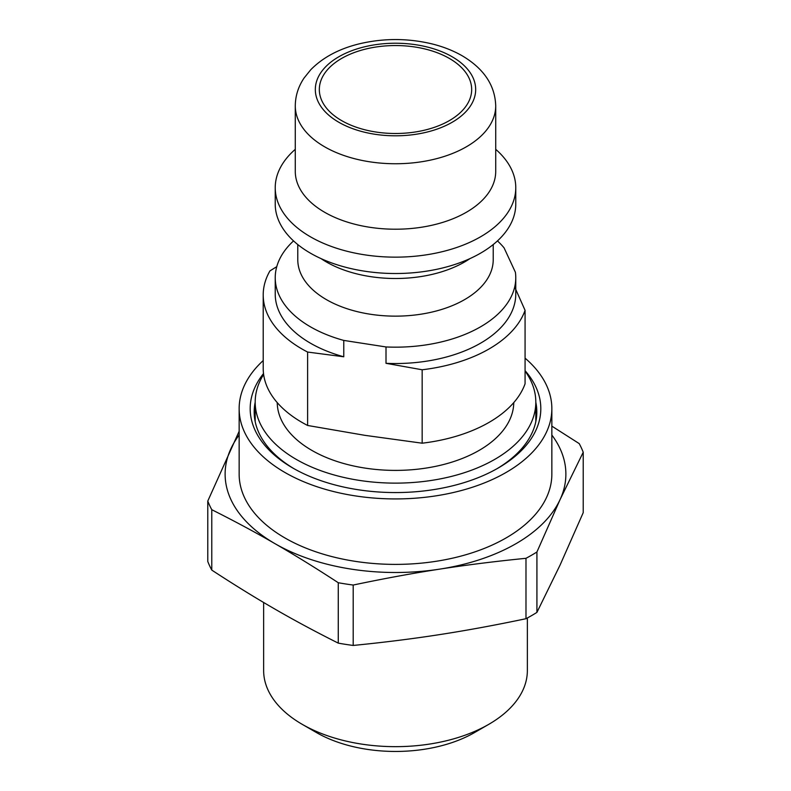 <?xml version="1.0" encoding="UTF-8"?>
<svg xmlns="http://www.w3.org/2000/svg" width="791" height="791" viewBox="0 0 791 791"><rect width="100%" height="100%" fill="white"/><g stroke="black" fill="none" stroke-linecap="round" stroke-linejoin="round"><path stroke-width="1.19" d="M294.173 468.806A141.312 81.592 180 0 1 254.188 411.933A141.312 81.592 180 0 1 255.186 402.233M535.814 402.233A141.312 81.592 180 0 1 536.812 411.933A141.312 81.592 180 0 1 496.827 468.806M263.512 373.56A145.326 83.905 0 0 0 292.739 467.985A145.326 83.905 0 0 0 484.072 475.183A145.326 83.905 0 0 0 498.261 467.985A145.326 83.905 0 0 0 525.076 370.682M525.076 358.155A156.351 90.263 180 0 1 551.851 408.66A156.351 90.263 180 0 1 490.786 480.226A156.351 90.263 180 0 1 326.416 489.639A156.351 90.263 180 0 1 239.149 408.66A156.351 90.263 180 0 1 263.205 360.558M551.851 408.66L551.851 474.125A156.351 90.263 180 0 1 490.786 545.691A156.351 90.263 180 0 1 326.416 555.104A156.351 90.263 180 0 1 239.149 474.125L239.149 408.66M239.149 435.04A170.381 98.371 0 0 0 230.923 448.665A170.381 98.371 0 0 0 275.021 543.684A170.381 98.371 0 0 0 439.598 569.144A170.381 98.371 0 0 0 560.077 499.586A170.381 98.371 0 0 0 551.851 435.04M422.167 443.197L364.888 435.337L307.62 425.469L307.62 352.054L343.769 356.781L343.769 340.417L386.008 346.952L386.008 363.316L422.167 369.773L422.167 443.197A132.295 76.381 180 0 0 525.076 383.773L525.076 310.349L515.396 288.616M386.008 346.952A120.272 69.44 180 0 0 515.772 277.73A120.272 69.44 180 0 0 515.396 272.252L504.075 247.87A120.272 69.44 180 0 0 497.46 240.909M525.076 371.048A140.314 81.008 180 0 1 535.814 402.115A140.314 81.008 180 0 1 494.711 459.403A140.314 81.008 180 0 1 296.289 459.403A140.314 81.008 180 0 1 255.186 402.115A140.314 81.008 180 0 1 263.621 374.45M513.764 402.619A118.264 68.283 180 0 1 479.128 450.395A118.264 68.283 180 0 1 350.64 465.296A118.264 68.283 180 0 1 277.236 402.619M307.62 425.469A132.295 76.381 180 0 1 263.205 368.379L263.205 294.954A132.295 76.381 0 0 0 307.62 352.054M276.771 266.656L269.949 270.888A132.295 76.381 0 0 0 263.205 294.954M422.167 369.773A132.295 76.381 0 0 0 525.076 310.349M343.769 356.781A120.272 69.44 180 0 1 275.228 294.094L275.228 277.73A120.272 69.44 180 0 1 293.54 240.909M515.772 277.73L515.772 294.094A120.272 69.44 180 0 1 386.008 363.316M343.769 340.417A120.272 69.44 180 0 1 310.458 326.831A120.272 69.44 180 0 1 275.228 277.73M493.218 244.557L493.218 259.725A97.718 56.418 180 0 1 464.594 299.621A97.718 56.418 180 0 1 326.406 299.621A97.718 56.418 180 0 1 297.782 259.725L297.782 244.557M302.261 724.358L316.43 732.545A111.818 64.555 0 0 0 474.57 732.545L488.739 724.358A131.86 76.134 180 0 1 302.261 724.358A131.86 76.134 180 0 1 263.64 670.521L263.64 602.485M527.36 617.979L527.36 670.521A131.86 76.134 180 0 1 488.739 724.358M551.851 426.131L579.22 443.613A192.431 111.096 180 0 1 583.224 452.244L560.077 499.586L536.921 551.999A192.431 111.096 180 0 1 525.985 558.308C495.413 561.343 466.611 564.952 439.598 569.144C412.586 573.307 383.783 578.607 353.201 585.043A192.431 111.096 180 0 1 338.271 582.73C315.886 568.106 294.806 555.084 275.021 543.684C255.246 532.254 234.166 520.923 211.78 509.701A192.431 111.096 180 0 1 207.776 501.079L239.149 431.283M211.78 509.701L211.78 570.103C234.166 584.737 255.246 597.749 275.021 609.149C294.806 620.589 315.886 631.91 338.271 643.132L338.271 582.73M353.201 585.043L353.201 645.446C383.783 642.421 412.586 638.802 439.598 634.609C466.611 630.447 495.413 625.147 525.985 618.71L525.985 558.308M353.201 645.446A192.431 111.096 180 0 1 338.271 643.132M211.78 570.103A192.431 111.096 180 0 1 207.776 561.481L207.776 501.079M536.921 551.999L536.921 612.402L560.077 565.051L583.224 512.647L583.224 452.244M536.921 612.402A192.431 111.096 180 0 1 525.985 618.71M449.357 58.425A76.173 43.98 180 0 1 471.673 89.521A76.173 43.98 180 0 1 424.648 130.149A76.173 43.98 180 0 1 341.643 120.618A76.173 43.98 180 0 1 319.327 89.521A76.173 43.98 180 0 1 366.352 48.894A76.173 43.98 180 0 1 449.357 58.425M495.72 105.885L495.72 171.35A100.22 57.862 180 0 1 466.364 212.265A100.22 57.862 180 0 1 357.146 224.812A100.22 57.862 180 0 1 295.28 171.35L295.28 105.885A100.22 57.862 0 0 0 357.146 159.347A100.22 57.862 0 0 0 466.364 146.8A100.22 57.862 0 0 0 495.72 105.885C495.077 85.359 483.904 68.669 462.221 55.795C453.174 50.614 443.069 46.639 431.906 43.881C407.602 38.106 383.309 38.116 359.025 43.901C338.953 48.844 322.866 57.456 310.744 69.746L304.09 78.002C298.316 86.575 295.379 95.869 295.28 105.885M470.002 258.588A97.718 56.418 180 0 1 464.594 261.979A97.718 56.418 180 0 1 326.406 261.979A97.718 56.418 180 0 1 320.998 258.588M495.72 149.331A120.272 69.44 180 0 1 515.772 187.714L515.772 204.088A120.272 69.44 180 0 1 480.542 253.179A120.272 69.44 180 0 1 310.458 253.179A120.272 69.44 180 0 1 275.228 204.088L275.228 187.714A120.272 69.44 180 0 1 295.28 149.331M515.772 187.714A120.272 69.44 180 0 1 480.542 236.816A120.272 69.44 180 0 1 349.474 251.864A120.272 69.44 180 0 1 275.228 187.714M452.195 122.249A80.178 46.293 180 0 1 338.805 122.249A80.178 46.293 180 0 1 338.805 56.784A80.178 46.293 180 0 1 452.195 56.784A80.178 46.293 180 0 1 452.195 122.249M535.814 421.633L535.814 402.115M255.186 421.633L255.186 402.115"/></g></svg>
